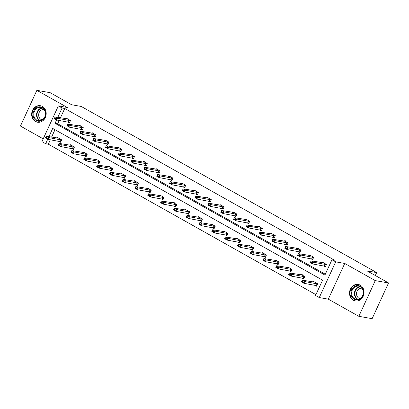 <?xml version="1.0" encoding="UTF-8"?>
<svg xmlns="http://www.w3.org/2000/svg" width="409" height="409" viewBox="0 0 409 409"><rect width="100%" height="100%" fill="white"/><g stroke="black" fill="none" stroke-linecap="round" stroke-linejoin="round"><path stroke-width="0.61" d="M42.383 106.432A8.374 7.239 100 0 1 45.757 116.417A8.374 7.239 100 0 1 37.464 122.209A8.374 7.239 100 0 1 35.455 121.488A8.374 7.239 100 0 1 32.081 111.509A8.374 7.239 100 0 1 40.373 105.711A8.374 7.239 100 0 1 42.383 106.432M360.252 285.17A8.374 7.239 100 0 1 363.627 295.15A8.374 7.239 100 0 1 355.334 300.942A8.374 7.239 100 0 1 353.325 300.221A8.374 7.239 100 0 1 349.951 290.242A8.374 7.239 100 0 1 358.243 284.449A8.374 7.239 100 0 1 360.252 285.17M50.358 139.766L48.328 144.188L45.67 143.717L41.933 141.616L58.359 105.911L67.398 107.506L36.871 90.343L50.169 92.685L71.621 104.75L81.192 106.432L376.663 272.573L367.093 270.886L388.55 282.951L372.129 318.657L358.831 316.315L375.257 280.61L344.736 263.447L335.697 261.852L319.271 297.563L315.538 295.462L322.573 280.165L52.705 128.421L48.901 136.683M388.55 282.951L375.257 280.61M36.871 90.343L20.45 126.049L43.211 138.845M344.736 263.447L328.309 299.153L358.831 316.315M328.309 299.153L319.271 297.563M48.328 144.188L315.912 294.649M375.314 275.508L376.663 272.573M80.44 129.142L82.209 130.139L83.318 127.726L80.333 126.059L80.691 125.681M78.922 126.049L79.213 125.42L83.318 127.726M106.043 143.539L107.807 144.53L108.917 142.117L105.946 140.445M104.525 140.445L104.816 139.812L108.917 142.117M131.642 157.935L133.406 158.927L134.515 156.514L131.529 154.847L131.892 154.469M130.123 154.837L130.415 154.208L134.515 156.514M157.24 172.327L159.009 173.324L160.118 170.911L157.143 169.239L144.704 167.291L147.168 168.677L146.371 170.41L143.907 169.029L144.704 167.291L144.162 168.528L145.394 169.219L145.527 168.932L144.295 168.237M155.727 169.234L156.013 168.6L160.118 170.911M182.843 186.724L184.607 187.716L185.717 185.303L182.746 183.631M181.325 183.626L181.616 182.997L185.717 185.303M208.442 201.116L210.211 202.112L211.32 199.699L208.345 198.028L195.906 196.08L198.37 197.465L197.567 199.203L195.108 197.818L195.906 196.08L195.364 197.317L196.596 198.012L196.729 197.721L195.497 197.031M206.923 198.022L207.215 197.394L211.32 199.699M234.04 215.512L235.809 216.504L236.918 214.091L232.818 211.785L232.527 212.419M259.643 229.909L261.407 230.901L262.517 228.488L258.416 226.182L258.125 226.811M285.242 244.301L287.011 245.293L288.12 242.885L285.134 241.213L285.492 240.835M283.728 241.208L284.015 240.574L288.12 242.885M310.845 258.698L312.609 259.689L313.718 257.276L309.618 254.971L309.327 255.599M59.239 120.466L57.715 123.774L325.303 274.234M56.606 119.939L55.057 123.308L324.925 275.053L331.96 259.756L334.618 260.221L64.75 108.477L60.44 117.848M323.642 265.896L325.411 266.888L326.52 264.475L322.415 262.169L322.128 262.798M298.043 251.499L299.807 252.491L300.922 250.078L297.946 248.406M296.525 248.401L296.816 247.772L300.922 250.078M272.445 237.102L274.209 238.099L275.318 235.686L272.348 234.014L259.909 232.067L262.368 233.452L261.571 235.19L259.107 233.805L259.909 232.067L259.367 233.304L260.594 233.999L260.727 233.708L259.5 233.018M270.927 234.009L271.218 233.375L275.318 235.686M246.842 222.711L248.611 223.703L249.72 221.289L246.734 219.623L247.092 219.244M245.328 219.613L245.615 218.984L249.72 221.289M221.243 208.314L223.007 209.306L224.117 206.898L221.146 205.226L208.708 203.278L211.167 204.664L210.369 206.397L207.91 205.016L208.708 203.278L208.166 204.515L209.398 205.206L209.531 204.919L208.299 204.224M219.725 205.221L220.016 204.587L224.117 206.898M195.64 193.922L197.409 194.914L198.518 192.501L195.543 190.829M194.127 190.824L194.413 190.195L198.518 192.501M170.042 179.525L171.806 180.517L172.92 178.104L168.815 175.798L168.523 176.432M144.443 165.129L146.207 166.126L147.317 163.712L143.216 161.407L142.925 162.036M118.84 150.737L120.609 151.729L121.718 149.316L117.613 147.01L117.327 147.639M93.242 136.34L95.006 137.337L96.115 134.924L93.145 133.252M91.723 133.247L92.015 132.613L96.115 134.924M67.638 121.948L69.407 122.94L70.517 120.527L66.416 118.221L66.125 118.85M331.96 259.756L335.697 261.852M58.359 105.911L62.091 108.012L57.781 117.383M64.75 108.477L62.091 108.012M47.725 139.239L45.67 143.717M54.985 129.704L51.56 137.153M57.245 138.155L57.536 137.521L61.636 139.827L60.527 142.24L58.763 141.248M70.046 145.348L70.338 144.72L74.438 147.025L73.329 149.438L71.565 148.447M82.848 152.547L83.134 151.918L87.24 154.224L86.13 156.637L84.361 155.645M95.645 159.745L95.936 159.116L100.041 161.422L98.932 163.835L97.163 162.838M108.446 166.944L108.738 166.31L112.838 168.62L111.729 171.028L109.965 170.037M121.248 174.142L121.539 173.508L125.64 175.814L124.53 178.227L122.761 177.235M134.045 181.335L134.336 180.706L138.441 183.012L137.332 185.425L135.563 184.433M146.846 188.534L147.138 187.905L151.238 190.211L150.129 192.624L148.365 191.632M159.648 195.732L159.939 195.103L164.04 197.409L162.93 199.822L161.166 198.825M172.45 202.93L172.736 202.297L176.841 204.607L175.732 207.015L173.963 206.024M185.246 210.124L185.538 209.495L189.638 211.801L188.529 214.214L186.765 213.222M198.048 217.322L198.339 216.693L202.44 218.999L201.33 221.412L199.566 220.42M210.85 224.521L211.136 223.892L215.241 226.197L214.132 228.611L212.363 227.619M223.646 231.719L223.938 231.085L228.043 233.396L226.929 235.809L225.165 234.812M236.448 238.917L236.739 238.283L240.84 240.589L239.73 243.002L237.966 242.01M249.25 246.111L249.536 245.482L253.641 247.788L252.532 250.201L250.763 249.209M262.046 253.309L262.338 252.68L266.443 254.986L265.334 257.399L263.565 256.407M274.848 260.507L275.139 259.879L279.24 262.184L278.13 264.597L276.366 263.606M287.65 267.706L287.941 267.072L292.041 269.383L290.932 271.796L289.163 270.799M300.451 274.904L300.738 274.27L304.843 276.576L303.734 278.989L301.965 277.997M313.248 282.098L313.539 281.469L317.64 283.774L316.53 286.188L314.766 285.196M57.715 123.774L55.057 123.308M326.438 264.649L313.57 262.241L312.773 263.979L310.308 262.593L311.106 260.855L323.545 262.803L326.515 264.485M311.929 262.496L310.697 261.806L310.564 262.092L311.796 262.788L313.57 262.241L311.106 260.855L310.697 261.806M325.641 266.382L312.773 263.979L311.796 262.788M310.308 262.593L310.564 262.092M303.054 281.796L301.822 281.106L301.689 281.397L302.921 282.087L304.69 281.54L303.892 283.279L301.433 281.893L302.231 280.16L304.69 281.54L317.563 283.948M302.921 282.087L303.892 283.279L316.765 285.686M317.64 283.785L314.654 282.108L302.231 280.16L301.822 281.106M301.689 281.397L301.433 281.893M313.642 257.45L300.768 255.042L299.971 256.78L297.507 255.395L298.309 253.657L310.748 255.605L313.713 257.287M299.127 255.298L297.9 254.608L297.767 254.899L298.994 255.589L300.768 255.042L298.309 253.657L297.9 254.608M312.839 259.188L299.971 256.78L298.994 255.589M297.507 255.395L297.767 254.899M300.84 250.252L287.967 247.844L287.169 249.582L284.71 248.197L285.508 246.463L297.936 248.411M286.331 248.099L285.099 247.409L284.966 247.701L286.198 248.391L287.967 247.844L285.508 246.463L285.099 247.409M300.042 251.99L287.169 249.582L286.198 248.391M284.71 248.197L284.966 247.701M290.252 274.603L289.02 273.907L288.887 274.199L290.119 274.889L291.893 274.347L291.09 276.08L288.631 274.7L289.429 272.961L291.893 274.347L304.761 276.75M290.119 274.889L291.09 276.08L303.964 278.488M304.838 276.586L301.857 274.909L289.429 272.961L289.02 273.907M301.857 274.909L302.215 274.531M288.887 274.199L288.631 274.7M277.45 267.404L276.223 266.709L276.09 267L277.317 267.69L279.091 267.149L278.294 268.887L275.83 267.501L276.632 265.763L279.091 267.149L291.96 269.551M277.317 267.69L278.294 268.887L291.162 271.29M292.036 269.388L289.071 267.711L276.632 265.763L276.223 266.709M276.09 267L275.83 267.501M363.509 292.21A7.25 6.263 100 0 1 357.389 299.971A7.25 6.263 100 0 1 350.922 293.33A7.25 6.263 100 0 1 357.042 285.574A7.25 6.263 100 0 1 363.509 292.21M351.653 293.335A6.713 5.803 -80 0 0 356.316 299.429A6.713 5.803 -80 0 0 363.31 292.297A6.713 5.803 -80 0 0 358.647 286.208A6.713 5.803 -80 0 0 351.653 293.335M360.089 298.642A5.286 4.565 100 0 1 356.52 293.866A5.286 4.565 100 0 1 361.919 288.238M359.204 284.695A8.323 7.193 -80 0 0 358.657 284.577A8.323 7.193 -80 0 0 349.986 293.411A8.323 7.193 -80 0 0 355.769 300.968A8.323 7.193 -80 0 0 356.326 301.039M45.639 113.477A7.25 6.263 100 0 1 39.52 121.238A7.25 6.263 100 0 1 33.047 114.597A7.25 6.263 100 0 1 39.167 106.836A7.25 6.263 100 0 1 45.639 113.477M33.783 114.602A6.713 5.803 -80 0 0 38.446 120.691A6.713 5.803 -80 0 0 45.44 113.564A6.713 5.803 -80 0 0 40.772 107.475A6.713 5.803 -80 0 0 33.783 114.602M42.214 119.909A5.286 4.565 100 0 1 38.65 115.133A5.286 4.565 100 0 1 44.049 109.5M41.335 105.962A8.323 7.193 -80 0 0 40.788 105.839A8.323 7.193 -80 0 0 32.117 114.678A8.323 7.193 -80 0 0 37.899 122.235A8.323 7.193 -80 0 0 38.456 122.306M288.038 243.053L275.17 240.65L274.373 242.384L271.908 241.003L272.706 239.265L285.134 241.213M273.529 240.906L272.297 240.211L272.164 240.502L273.396 241.192L275.17 240.65L272.706 239.265L272.297 240.211M287.241 244.792L274.373 242.384L273.396 241.192M271.908 241.003L272.164 240.502M264.654 260.206L263.422 259.516L263.289 259.802L264.521 260.497L266.29 259.95L265.492 261.688L263.033 260.303L263.831 258.565L266.29 259.95L279.163 262.358M264.521 260.497L265.492 261.688L278.365 264.091M279.24 262.189L276.254 260.518L263.831 258.565L263.422 259.516M276.254 260.518L276.617 260.139M263.289 259.802L263.033 260.303M275.242 235.86L262.368 233.452L260.727 233.708M274.439 237.593L261.571 235.19L260.594 233.999M259.107 233.805L259.367 233.304M251.852 253.007L250.62 252.317L250.487 252.609L251.719 253.299L253.493 252.752L252.69 254.49L250.231 253.105L251.029 251.366L253.493 252.752L266.361 255.16M251.719 253.299L252.69 254.49L265.564 256.898M266.438 254.996L263.457 253.319L251.029 251.366L250.62 252.317M263.457 253.319L263.815 252.941M250.487 252.609L250.231 253.105M262.44 228.662L249.567 226.254L248.769 227.992L246.31 226.606L247.108 224.868L258.805 226.929L259.894 226.443M247.931 226.509L246.699 225.819L246.566 226.105L247.798 226.801L249.567 226.254L247.108 224.868L246.699 225.819M261.642 230.4L248.769 227.992L247.798 226.801M246.31 226.606L246.566 226.105M239.05 245.809L237.818 245.119L237.685 245.41L238.917 246.1L240.691 245.553L239.894 247.292L237.43 245.906L238.227 244.173L240.691 245.553L253.56 247.961M238.917 246.1L239.894 247.292L252.762 249.7M253.636 247.798L250.666 246.116L238.227 244.173L237.818 245.119M237.685 245.41L237.43 245.906M249.638 221.463L236.77 219.055L235.967 220.794L233.508 219.408L234.306 217.675L246.734 219.623M235.129 219.311L233.897 218.621L233.764 218.912L234.996 219.602L236.77 219.055L234.306 217.675L233.897 218.621M248.841 223.202L235.967 220.794L234.996 219.602M233.508 219.408L233.764 218.912M226.254 238.616L225.022 237.92L224.889 238.212L226.116 238.902L227.89 238.36L227.092 240.093L224.628 238.713L225.431 236.975L227.89 238.36L240.763 240.763M226.116 238.902L227.092 240.093L239.96 242.501M240.84 240.599L237.869 238.922L225.431 236.975L225.022 237.92M224.889 238.212L224.628 238.713M236.837 214.265L223.968 211.857L223.171 213.595L220.707 212.21L221.509 210.477L233.948 212.419M222.327 212.118L221.1 211.422L220.967 211.714L222.194 212.404L223.968 211.857L221.509 210.477L221.1 211.422M236.039 216.003L223.171 213.595L222.194 212.404M220.707 212.21L220.967 211.714M213.452 231.417L212.22 230.722L212.087 231.013L213.319 231.704L215.093 231.162L214.29 232.9L211.831 231.514L212.629 229.776L215.093 231.162L227.961 233.57M213.319 231.704L214.29 232.9L227.164 235.303M228.038 233.401L225.057 231.724L212.629 229.776L212.22 230.722M212.087 231.013L211.831 231.514M224.04 207.066L211.167 204.664L209.531 204.919M223.237 208.805L210.369 206.397L209.398 205.206M207.91 205.016L208.166 204.515M200.65 224.219L199.418 223.529L199.285 223.815L200.517 224.51L202.291 223.963L201.494 225.702L199.03 224.316L199.827 222.578L202.291 223.963L215.16 226.371M200.517 224.51L201.494 225.702L214.362 228.11M215.236 226.208L212.256 224.531L199.827 222.578L199.418 223.529M199.285 223.815L199.03 224.316M211.238 199.873L198.37 197.465L196.729 197.721M210.441 201.606L197.567 199.203L196.596 198.012M195.108 197.818L195.364 197.317M198.437 192.675L185.568 190.267L184.771 192.005L182.307 190.62L183.104 188.881L195.533 190.834M183.927 190.522L182.695 189.832L182.562 190.119L183.794 190.814L185.568 190.267L183.104 188.881L182.695 189.832M197.639 194.413L184.771 192.005L183.794 190.814M182.307 190.62L182.562 190.119M185.64 185.476L172.767 183.068L171.969 184.807L169.505 183.421L170.308 181.688L182.731 183.636M171.131 183.324L169.899 182.634L169.766 182.925L170.993 183.615L172.767 183.068L170.308 181.688L169.899 182.634M184.837 187.215L171.969 184.807L170.993 183.615M169.505 183.421L169.766 182.925M172.838 178.278L159.97 175.87L159.167 177.608L156.708 176.228L157.506 174.49L169.945 176.432L172.915 178.114M158.329 176.131L157.097 175.435L156.964 175.727L158.196 176.417L159.97 175.87L157.506 174.49L157.097 175.435M172.041 180.016L159.167 177.608L158.196 176.417M156.708 176.228L156.964 175.727M160.037 171.08L147.168 168.677L145.527 168.932M159.239 172.818L146.371 170.41L145.394 169.219M143.907 169.029L144.162 168.528M147.24 163.886L134.367 161.478L133.569 163.217L131.105 161.831L131.908 160.093L143.605 162.153L144.694 161.667M132.726 161.734L131.499 161.044L131.366 161.33L132.593 162.025L134.367 161.478L131.908 160.093L131.499 161.044M146.437 165.619L133.569 163.217L132.593 162.025M131.105 161.831L131.366 161.33M134.438 156.688L121.565 154.28L120.767 156.018L118.308 154.633L119.106 152.894L131.529 154.847M119.929 154.536L118.697 153.845L118.564 154.132L119.796 154.827L121.565 154.28L119.106 152.894L118.697 153.845M133.641 158.426L120.767 156.018L119.796 154.827M118.308 154.633L118.564 154.132M121.637 149.489L108.768 147.082L107.966 148.82L105.507 147.434L106.304 145.701L118.002 147.761L119.091 147.271M107.127 147.337L105.895 146.647L105.762 146.938L106.994 147.629L108.768 147.082L106.304 145.701L105.895 146.647M120.839 151.228L107.966 148.82L106.994 147.629M105.507 147.434L105.762 146.938M108.84 142.291L95.967 139.888L95.169 141.621L92.705 140.241L93.508 138.503L105.931 140.451M94.326 140.144L93.099 139.449L92.966 139.74L94.193 140.43L95.967 139.888L93.508 138.503L93.099 139.449M108.037 144.029L95.169 141.621L94.193 140.43M92.705 140.241L92.966 139.74M96.038 135.093L83.165 132.69L82.367 134.428L79.908 133.043L80.706 131.304L93.129 133.252M81.529 132.945L80.297 132.25L80.164 132.542L81.396 133.232L83.165 132.69L80.706 131.304L80.297 132.25M95.241 136.831L82.367 134.428L81.396 133.232M79.908 133.043L80.164 132.542M187.849 217.021L186.622 216.33L186.489 216.622L187.716 217.312L189.49 216.765L188.692 218.503L186.228 217.118L187.031 215.379L189.49 216.765L202.363 219.173M187.716 217.312L188.692 218.503L201.56 220.911M202.435 219.009L199.469 217.327L187.031 215.379L186.622 216.33M186.489 216.622L186.228 217.118M175.052 209.822L173.82 209.132L173.687 209.423L174.919 210.114L176.688 209.566L175.89 211.305L173.431 209.919L174.229 208.186L176.688 209.566L189.561 211.974M174.919 210.114L175.89 211.305L188.764 213.713M189.638 211.811L186.668 210.129L174.229 208.186L173.82 209.132M173.687 209.423L173.431 209.919M162.25 202.629L161.018 201.934L160.885 202.225L162.117 202.915L163.891 202.373L163.089 204.106L160.63 202.726L161.427 200.988L163.891 202.373L176.76 204.776M162.117 202.915L163.089 204.106L175.962 206.514M176.836 204.612L173.856 202.936L161.427 200.988L161.018 201.934M173.856 202.936L174.214 202.557M160.885 202.225L160.63 202.726M149.449 195.43L148.222 194.74L148.089 195.027L149.316 195.722L151.09 195.175L150.292 196.913L147.828 195.528L148.631 193.789L151.09 195.175L163.963 197.583M149.316 195.722L150.292 196.913L163.16 199.316M164.035 197.414L161.054 195.737L148.631 193.789L148.222 194.74M148.089 195.027L147.828 195.528M136.652 188.232L135.42 187.542L135.287 187.828L136.519 188.523L138.288 187.976L137.49 189.715L135.031 188.329L135.829 186.591L138.288 187.976L151.161 190.384M136.519 188.523L137.49 189.715L150.364 192.123M151.238 190.221L148.252 188.544L135.829 186.591L135.42 187.542M148.252 188.544L148.615 188.166M135.287 187.828L135.031 188.329M123.85 181.034L122.618 180.343L122.485 180.635L123.717 181.325L125.491 180.778L124.689 182.516L122.23 181.131L123.027 179.398L125.491 180.778L138.36 183.186M123.717 181.325L124.689 182.516L137.562 184.924M138.436 183.022L135.456 181.345L123.027 179.398L122.618 180.343M135.456 181.345L135.814 180.967M122.485 180.635L122.23 181.131M111.049 173.84L109.822 173.145L109.684 173.436L110.916 174.127L112.69 173.58L111.892 175.318L109.428 173.937L110.225 172.199L112.69 173.58L125.558 175.988M110.916 174.127L111.892 175.318L124.76 177.726M125.635 175.824L122.654 174.147L110.225 172.199L109.822 173.145M109.684 173.436L109.428 173.937M98.252 166.642L97.02 165.947L96.887 166.238L98.119 166.928L99.888 166.386L99.09 168.119L96.631 166.739L97.429 165.001L99.888 166.386L112.761 168.789M98.119 166.928L99.09 168.119L111.959 170.527M112.838 168.626L109.852 166.949L97.429 165.001L97.02 165.947M96.887 166.238L96.631 166.739M85.45 159.444L84.218 158.753L84.085 159.04L85.317 159.735L87.091 159.188L86.289 160.926L83.83 159.541L84.627 157.802L87.091 159.188L99.96 161.596M85.317 159.735L86.289 160.926L99.162 163.329M100.036 161.427L97.066 159.75L84.627 157.802L84.218 158.753M84.085 159.04L83.83 159.541M72.649 152.245L71.417 151.555L71.284 151.841L72.516 152.537L74.29 151.99L73.492 153.728L71.028 152.342L71.826 150.604L74.29 151.99L87.158 154.398M72.516 152.537L73.492 153.728L86.36 156.136M87.235 154.234L84.264 152.552L71.826 150.604L71.417 151.555M71.284 151.841L71.028 152.342M83.237 127.899L70.368 125.491L69.566 127.23L67.107 125.844L67.904 124.106L80.333 126.059M68.727 125.747L67.495 125.057L67.362 125.343L68.594 126.038L70.368 125.491L67.904 124.106L67.495 125.057M82.439 129.633L69.566 127.23L68.594 126.038M67.107 125.844L67.362 125.343M59.847 145.047L58.62 144.357L58.487 144.648L59.714 145.338L61.488 144.791L60.69 146.529L58.226 145.144L59.029 143.411L61.488 144.791L74.361 147.199M59.714 145.338L60.69 146.529L73.559 148.937M74.433 147.036L71.452 145.359L59.029 143.411L58.62 144.357M58.487 144.648L58.226 145.144M70.435 120.701L57.567 118.293L56.769 120.031L54.305 118.646L55.103 116.908L67.541 118.855L70.512 120.537M55.926 118.549L54.699 117.858L54.561 118.145L55.793 118.84L57.567 118.293L55.103 116.908L54.699 117.858M69.637 122.439L56.769 120.031L55.793 118.84M54.305 118.646L54.561 118.145M47.05 137.853L45.818 137.158L45.685 137.45L46.917 138.14L48.686 137.593L47.889 139.331L45.43 137.951L46.227 136.212L48.686 137.593L61.56 140.001M46.917 138.14L47.889 139.331L60.762 141.739M61.636 139.837L58.666 138.155L46.227 136.212L45.818 137.158M45.685 137.45L45.43 137.951M325.267 264.301L324.47 266.039M325.467 264.352L324.669 266.09M315.789 285.39L316.592 283.652M315.59 285.339L316.387 283.606M312.466 257.103L311.668 258.841M312.665 257.154L311.868 258.892M299.669 249.909L298.867 251.642M299.869 249.955L299.066 251.693M302.992 278.192L303.79 276.458M302.788 278.146L303.59 276.407M290.191 270.998L290.988 269.26M289.991 270.947L290.789 269.209M357.737 299.475A6.713 5.803 100 0 1 354.424 293.826A6.713 5.803 100 0 1 359.997 286.648M360.447 286.898A6.493 5.608 -80 0 0 354.874 293.856A6.493 5.608 -80 0 0 358.243 299.393M39.867 120.742A6.713 5.803 100 0 1 36.549 115.093A6.713 5.803 100 0 1 42.127 107.915M42.577 108.165A6.493 5.608 -80 0 0 37.004 115.118A6.493 5.608 -80 0 0 40.373 120.66M286.867 242.711L286.07 244.449M287.067 242.762L286.269 244.495M277.389 263.8L278.186 262.062M277.19 263.749L277.987 262.011M274.066 235.512L273.268 237.251M274.265 235.564L273.468 237.302M264.587 256.601L265.39 254.863M264.388 256.55L265.19 254.812M261.264 228.314L260.467 230.052M261.469 228.365L260.666 230.103M262.517 228.498L259.531 226.821M251.791 249.403L252.588 247.665M251.591 249.352L252.389 247.619M248.468 221.116L247.665 222.854M248.667 221.167L247.869 222.905M238.989 242.205L239.786 240.472M238.79 242.159L239.587 240.42M235.666 213.922L234.868 215.655M235.865 213.968L235.068 215.707M236.913 214.101L233.933 212.424M226.187 235.011L226.99 233.273M225.988 234.96L226.791 233.222M222.864 206.724L222.067 208.462M223.063 206.775L222.266 208.508M213.391 227.813L214.188 226.075M213.191 227.762L213.989 226.024M210.068 199.526L209.265 201.264M210.267 199.577L209.464 201.315M197.266 192.327L196.468 194.065M197.465 192.378L196.668 194.117M184.464 185.129L183.667 186.867M184.663 185.18L183.866 186.918M171.668 177.935L170.865 179.669M171.867 177.981L171.064 179.72M158.866 170.737L158.068 172.475M159.065 170.788L158.268 172.521M146.064 163.539L145.267 165.277M146.264 163.59L145.466 165.328M147.312 163.718L144.331 162.041M133.262 156.34L132.465 158.078M133.467 156.391L132.664 158.13M120.466 149.142L119.668 150.88M120.665 149.193L119.868 150.931M121.713 149.326L118.733 147.649M107.664 141.949L106.867 143.682M107.864 142L107.066 143.733M94.862 134.75L94.065 136.488M95.062 134.801L94.264 136.534M200.589 220.615L201.386 218.876M200.39 220.563L201.187 218.825M187.787 213.416L188.59 211.678M187.588 213.365L188.391 211.632M174.991 206.218L175.788 204.485M174.791 206.172L175.589 204.434M162.189 199.025L162.987 197.286M161.99 198.973L162.787 197.235M149.387 191.826L150.185 190.088M149.188 191.775L149.985 190.037M136.586 184.628L137.388 182.889M136.386 184.577L137.189 182.838M123.789 177.429L124.587 175.691M123.59 177.378L124.387 175.645M110.987 170.231L111.785 168.498M110.788 170.185L111.585 168.447M98.186 163.038L98.988 161.299M97.986 162.987L98.789 161.248M85.389 155.839L86.187 154.101M85.19 155.788L85.987 154.05M82.066 127.552L81.263 129.29M82.265 127.603L81.463 129.341M72.587 148.641L73.385 146.903M72.388 148.59L73.185 146.851M69.264 120.353L68.467 122.092M69.464 120.404L68.666 122.143M59.786 141.442L60.588 139.704M59.586 141.391L60.389 139.658M358.657 284.577L359.041 284.644M355.769 300.968L356.152 301.034M40.788 105.839L41.171 105.911M37.899 122.235L38.282 122.301"/></g></svg>
